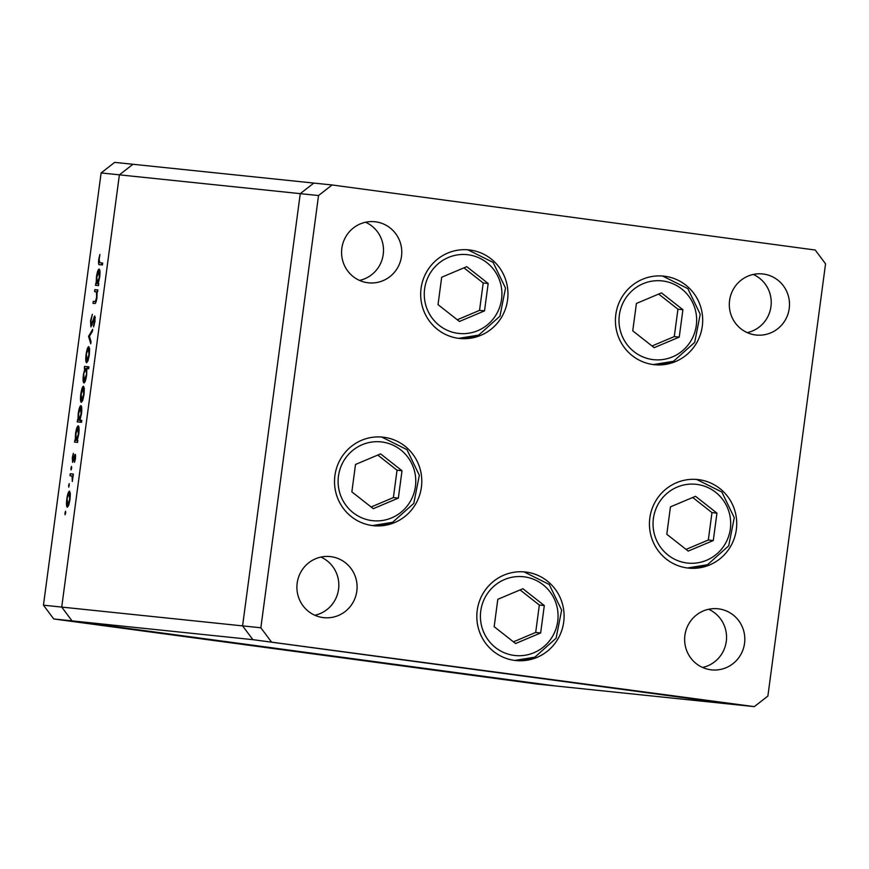 <?xml version="1.0" encoding="UTF-8"?>
<svg xmlns="http://www.w3.org/2000/svg" width="869" height="869" viewBox="0 0 869 869"><rect width="100%" height="100%" fill="white"/><g stroke="black" fill="none" stroke-linecap="round" stroke-linejoin="round"><path stroke-width="1.3" d="M754.325 706.627L555.182 685.923L72.029 620.868L252.89 639.671L736.054 704.726L252.89 639.671L754.325 706.627L767.881 696.058L825.55 263.818L815.241 250.033L332.077 184.967L318.532 195.547L260.852 627.787L271.161 641.572M53.759 618.967L536.923 684.033L555.182 685.923L72.029 620.868L61.721 607.083L72.029 620.868L53.759 618.967L43.45 605.182L101.119 172.942L114.675 162.373L132.946 164.274L119.39 174.843L61.721 607.083L242.581 625.886L252.89 639.671L242.581 625.886L260.852 627.787M43.45 605.182L61.721 607.083L119.39 174.843L132.946 164.274L313.818 183.077L300.261 193.646L242.581 625.886L300.261 193.646L318.532 195.547M101.119 172.942L300.261 193.646L313.818 183.077L332.077 184.967M507.561 300.011A44.525 43.635 -84.1 0 1 459.712 338.476A44.525 43.635 -84.1 0 1 421.074 288.367A44.525 43.635 -84.1 0 1 468.923 249.892A44.525 43.635 -84.1 0 1 507.561 300.011M702.293 326.233A44.525 43.635 -84.1 0 1 654.444 364.698A44.525 43.635 -84.1 0 1 615.806 314.589A44.525 43.635 -84.1 0 1 663.655 276.114A44.525 43.635 -84.1 0 1 702.293 326.233M736.336 529.645A44.525 43.635 -84.1 0 1 688.487 568.109A44.525 43.635 -84.1 0 1 649.838 518A44.525 43.635 -84.1 0 1 697.688 479.536A44.525 43.635 -84.1 0 1 736.336 529.645M563.699 622.085A44.525 43.635 -84.1 0 1 515.849 660.549A44.525 43.635 -84.1 0 1 477.211 610.44A44.525 43.635 -84.1 0 1 525.061 571.965A44.525 43.635 -84.1 0 1 563.699 622.085M421.4 487.237A44.525 43.635 -84.1 0 1 373.551 525.702A44.525 43.635 -84.1 0 1 334.913 475.593A44.525 43.635 -84.1 0 1 382.762 437.129A44.525 43.635 -84.1 0 1 421.4 487.237M729.58 300.468A30.708 30.089 95.9 0 0 756.226 335.032A30.708 30.089 95.9 0 0 789.226 308.506A30.708 30.089 95.9 0 0 762.58 273.941A30.708 30.089 95.9 0 0 729.58 300.468M747.242 332.621A30.708 30.089 95.9 0 0 770.955 306.605A30.708 30.089 95.9 0 0 753.293 274.452M356.822 591.126A30.708 30.089 -84.1 0 1 323.833 617.663A30.708 30.089 -84.1 0 1 297.176 583.099A30.708 30.089 -84.1 0 1 330.177 556.573A30.708 30.089 -84.1 0 1 356.822 591.126M320.889 557.072A30.708 30.089 -84.1 0 1 338.562 589.225A30.708 30.089 -84.1 0 1 314.85 615.252M744.548 643.332A30.708 30.089 -84.1 0 1 711.548 669.869A30.708 30.089 -84.1 0 1 684.902 635.304A30.708 30.089 -84.1 0 1 717.903 608.778A30.708 30.089 -84.1 0 1 744.548 643.332M708.615 609.278A30.708 30.089 -84.1 0 1 726.278 641.441A30.708 30.089 -84.1 0 1 702.565 667.457M341.854 248.262A30.708 30.089 95.9 0 0 368.499 282.827A30.708 30.089 95.9 0 0 401.5 256.29A30.708 30.089 95.9 0 0 374.854 221.736A30.708 30.089 95.9 0 0 341.854 248.262M359.516 280.415A30.708 30.089 95.9 0 0 383.24 254.389A30.708 30.089 95.9 0 0 365.567 222.236M94.558 291.549L94.819 289.638L97.925 289.964L97.111 291.821L96.937 297.806C96.231 302.075 95.438 303.965 94.58 303.466L92.994 303.303L93.244 301.391L95.449 301.391L96.6 297.437L96.481 292.049L94.558 291.549M97.143 292.147L95.688 291.669M90.897 326.907L90.561 320.694L92.353 314.317L90.995 320.737L91.158 324.995L94.732 315.947L95.025 321.302L93.548 326.896L94.493 317.858L90.897 326.907M88.584 336.357L92.679 329.308L92.407 331.371L89.442 336.303L91.028 341.713L90.745 343.776L88.584 336.357L89.496 336.477M88.779 346.622L89.605 348.871L89.322 354.856L88.019 360.722L86.628 362.742C85.705 362.188 85.531 359.451 86.096 354.519C86.835 349.61 87.736 346.97 88.779 346.622M83.5 386.238L84.315 388.486L84.043 394.472L82.74 400.337L81.349 402.347C80.415 401.793 80.241 399.056 80.817 394.135C81.556 389.214 82.446 386.586 83.5 386.238M77.265 440.431L77.841 440.485L77.591 442.397L74.473 442.071L75.266 440.214L75.527 433.794C76.276 428.851 77.178 426.201 78.232 425.843C79.144 426.462 79.318 429.243 78.742 434.196L77.265 440.431L77.841 440.507L76.276 440.322L78.351 434.174L77.971 427.754L75.896 433.903L76.276 440.322M64.958 512.96L65.555 511.222L65.675 513.036L65.077 514.774L64.958 512.96L65.675 513.058M69.498 491.137L70.324 493.386L70.041 499.371L68.738 505.237L67.347 507.246C66.424 506.692 66.25 503.955 66.815 499.034C67.554 494.124 68.455 491.485 69.498 491.137M68.64 485.369L69.238 483.631L68.76 487.183L68.64 485.369L69.346 485.467M69.987 475.68L70.248 473.768L73.365 474.083L72.323 481.459L72.062 476.234L69.987 475.68M72.703 476.321L71.041 475.788M70.943 468.152L71.53 466.414L71.649 468.228L71.062 469.966L70.943 468.152L71.649 468.25M75.223 454.335L75.516 458.354L74.538 462.297L74.984 456.258L72.627 462.373L72.333 457.724L73.344 453.314L72.866 460.461L75.223 454.335M79.937 420.205L81.795 420.4L81.545 422.312L77.167 421.856L77.971 419.999L78.221 413.579C78.97 408.636 79.872 405.986 80.926 405.627C81.838 406.247 82.012 409.027 81.436 413.981L79.937 420.205L81.795 420.455M84.89 368.38L84.315 368.315L84.575 366.403L88.942 366.859L88.692 368.771L86.867 368.586L86.639 374.995C85.89 379.938 84.988 382.588 83.935 382.957C83.022 382.349 82.848 379.557 83.424 374.604L84.89 368.38L85.759 368.489M98.186 283.62L98.773 283.685L98.512 285.597L95.394 285.271L96.187 283.413L96.448 276.994C97.198 272.051 98.099 269.401 99.153 269.042C100.065 269.662 100.239 272.442 99.663 277.385L98.186 283.62L98.762 283.696M99.142 259.679L99.848 262.742L102.683 263.035L102.433 264.958L99.555 264.654C98.621 265.143 98.338 263.437 98.718 259.527L99.902 254.443L99.142 259.679M207.995 639.454L221.095 641.17L208.006 639.399M236.824 643.212L237.65 643.364M251.891 645.374L261.971 646.634L251.901 645.33M263.35 646.862L279.145 648.991L263.177 646.851M278.156 648.828L279.145 648.991M302.162 652.087L317.945 654.216L301.988 652.076M316.968 654.053L317.945 654.216M356.149 659.332L340.985 657.312L356.149 659.332M424.615 668.63L426.712 668.902L424.615 668.609M404.672 665.893L420.466 668.022L404.498 665.882M419.477 667.848L420.466 668M397.578 664.991L399.675 665.263L397.578 664.97M388.4 663.753L396.818 664.785L388.41 663.688M380.98 662.754L383.077 663.025L380.991 662.732M336.314 656.66L321.182 654.65L336.314 656.66M283.783 649.643L298.947 651.652L283.794 649.588M202.51 638.639L187.346 636.629L202.51 638.639M177.07 635.282L185.76 636.336L177.07 635.282M418.586 667.761L406.54 666.143L418.728 667.75M355.16 659.223L342.853 657.572L355.302 659.202M335.347 656.562L323.051 654.9L335.499 656.54M304.031 652.315L316.218 653.944M316.077 653.966L303.9 652.304M297.079 651.402L284.771 649.751L297.198 651.381M265.219 647.09L277.407 648.719M277.265 648.741L265.088 647.079M201.521 638.541L189.214 636.879L201.662 638.519M70.302 493.19L69.238 493.049L66.815 499.034M68.651 505.476L67.597 505.334L69.661 499.317L69.238 493.049M67.206 499.067L67.597 505.334M72.985 475.984L73.224 474.17L70.248 473.768M75.679 456.344L74.984 456.258M73.583 460.559L72.866 460.461M75.614 455.128L74.647 454.998M77.471 442.386L77.71 440.561L74.734 440.159M77.71 440.561L75.266 440.214M79.003 427.896L77.971 427.754M80.165 422.171L80.415 420.346L77.428 419.944M80.415 420.346L77.971 419.999M78.981 420.107L81.056 413.959L80.665 407.539L78.59 413.687L78.981 420.107L81.784 420.487M81.708 407.68L80.665 407.539M81.599 400.435L83.663 394.417L83.239 388.15L81.197 394.168L81.599 400.435L82.642 400.576M84.293 388.291L83.239 388.15M87.313 368.63L87.552 366.805L84.575 366.403M87.552 366.805L88.931 366.946M86.867 368.608L85.879 368.478L83.424 374.604M86.639 374.963L85.879 368.478M85.227 381.187L84.195 381.046L86.259 374.908M83.804 374.626L84.195 381.046M89.583 348.675L88.519 348.534L86.096 354.519M87.932 360.972L86.878 360.831L88.942 354.813L88.519 348.534M86.487 354.552L86.878 360.831M89.507 336.205L88.616 336.086M91.995 325.104L91.158 324.995M92.255 324.343L91.68 324.267M95.221 317.239L93.917 317.066M94.167 325.234L93.515 325.147M95.253 317.956L94.493 317.858M97.556 291.865L97.795 290.04L94.819 289.638M96.09 301.771L93.244 301.391M96.187 301.489L95.449 301.391M98.393 285.586L98.631 283.761L95.655 283.359M98.631 283.761L96.187 283.413M97.198 283.522L99.272 277.374L98.892 270.954L96.817 277.102L97.198 283.522L98.762 283.728M99.924 271.095L98.892 270.954M102.053 264.915L101.488 262.97M682.904 309.712L661.483 292.886L636.412 303.455L632.751 330.85L654.172 347.676L679.243 337.107L682.904 309.712L677.939 309.201L658.68 294.07M652.011 345.981L674.279 336.596L677.939 309.201M674.279 336.596L679.243 337.107M488.172 283.49L466.751 266.664L441.68 277.233L438.03 304.628L459.44 321.454L484.522 310.885L488.172 283.49L483.207 282.979L463.948 267.848M457.279 319.759L479.547 310.374L483.207 282.979M479.547 310.374L484.522 310.885M402.01 470.726L380.589 453.89L355.519 464.459L351.858 491.854L373.279 508.68L398.35 498.122L402.01 470.726L397.035 470.205L377.787 455.074M371.117 506.985L393.385 497.6L397.035 470.205M393.385 497.6L398.35 498.122M544.309 605.563L522.899 588.737L497.818 599.306L494.168 626.701L515.589 643.527L540.659 632.958L544.309 605.563L539.345 605.052L520.086 589.921M513.427 641.833L535.684 632.447L539.345 605.052M535.684 632.447L540.659 632.958M716.947 513.134L695.526 496.297L670.455 506.866L666.795 534.261L688.215 551.087L713.286 540.529L716.947 513.134L711.972 512.612L692.723 497.481M686.054 549.393L708.322 540.007L711.972 512.612M708.322 540.007L713.286 540.529M96.111 301.728L94.71 301.543M672.53 356.877A39.616 38.823 95.9 0 0 693.766 305.138A39.616 38.823 95.9 0 0 643.125 283.685A39.616 38.823 95.9 0 0 621.889 335.434A39.616 38.823 95.9 0 0 672.53 356.877M673.377 361.319A44.525 43.635 -84.1 0 1 653.347 364.567L673.464 361.308L694.689 342.386L700.229 314.285L687.824 288.617L662.558 276.016M477.798 330.654A39.616 38.823 95.9 0 0 499.034 278.916A39.616 38.823 95.9 0 0 448.404 257.463A39.616 38.823 95.9 0 0 427.157 309.212A39.616 38.823 95.9 0 0 477.798 330.654M478.645 335.097A44.525 43.635 -84.1 0 1 458.615 338.345L478.732 335.086L499.957 316.164L505.508 288.073L493.092 262.395L467.826 249.794M391.637 517.891A39.616 38.823 95.9 0 0 412.873 466.142A39.616 38.823 95.9 0 0 362.232 444.689A39.616 38.823 95.9 0 0 340.996 496.438A39.616 38.823 95.9 0 0 391.637 517.891M392.484 522.323A44.525 43.635 -84.1 0 1 372.453 525.582L392.571 522.312L413.796 503.401L419.336 475.3L406.931 449.631L381.665 437.02M533.935 652.728A39.616 38.823 95.9 0 0 555.182 600.99A39.616 38.823 95.9 0 0 504.541 579.536A39.616 38.823 95.9 0 0 483.305 631.285A39.616 38.823 95.9 0 0 533.935 652.728M534.793 657.17A44.525 43.635 -84.1 0 1 514.763 660.418L534.869 657.16L556.095 638.237L561.646 610.147L549.23 584.468L523.964 571.867M706.573 560.288A39.616 38.823 95.9 0 0 727.809 508.55A39.616 38.823 95.9 0 0 677.168 487.096A39.616 38.823 95.9 0 0 655.932 538.845A39.616 38.823 95.9 0 0 706.573 560.288M707.42 564.731A44.525 43.635 -84.1 0 1 687.39 567.989L707.507 564.72L728.722 545.808L734.272 517.707L721.857 492.028L696.59 479.427"/></g></svg>
